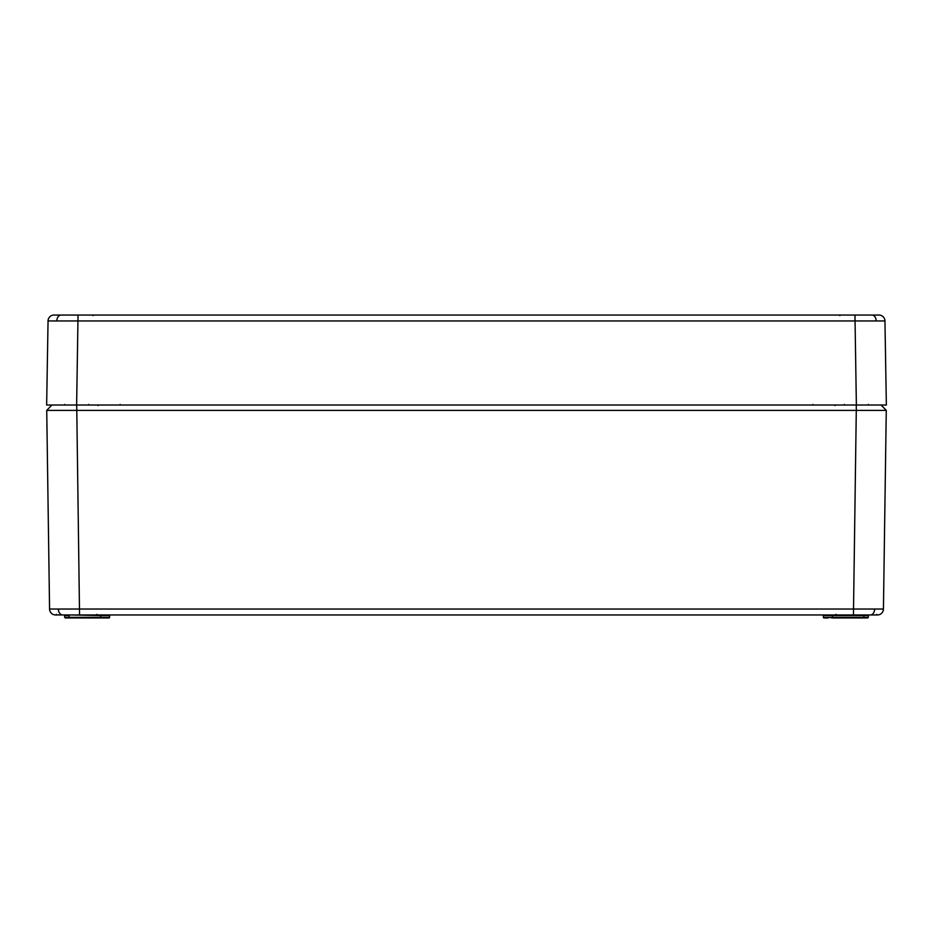 <?xml version="1.0" encoding="UTF-8"?>
<svg xmlns="http://www.w3.org/2000/svg" width="933" height="933" viewBox="0 0 933 933"><rect width="100%" height="100%" fill="white"/><g stroke="black" fill="none" stroke-linecap="round" stroke-linejoin="round"><path stroke-width="1.4" d="M76.634 315.051L59.572 315.051M884.95 320.952L886.35 405.027L856.366 405.027L854.966 315.051L878.956 315.051A5.995 5.995 0 0 1 884.95 320.952L48.05 320.952A5.995 5.995 0 0 1 54.044 315.051L856.366 315.051M78.034 315.051L76.634 405.027L856.366 405.027M76.634 405.027L46.65 405.027L48.05 320.952M880.729 405.027L856.284 405.027L856.284 410.392L46.732 410.392L49.566 609.039L883.434 609.039A5.995 5.995 0 0 1 877.44 614.952L877.44 614.952M57.846 405.027L52.271 405.027M55.56 614.952L55.56 614.952A5.995 5.995 0 0 1 49.566 609.039L46.732 410.392L51.91 405.027L76.716 405.027L79.55 614.952L76.086 614.952L877.183 614.952L853.45 614.952L856.284 410.392L886.268 410.392L883.434 609.039M877.148 614.94A0.595 0.595 -90 0 0 877.183 614.952L876.6 614.357L877.195 614.952M56.4 614.357L55.805 614.952A0.595 0.595 90 0 0 55.852 614.94M105.126 617.949L65.287 617.949L69.147 617.949L69.147 615.535L64.657 615.535L64.68 617.354L100.671 617.354L101.277 617.949A0.595 0.595 0 0 1 100.671 617.354L109.581 617.354A0.595 0.595 0 0 1 108.986 617.949L69.147 617.949L108.986 617.949A0.595 0.595 0 0 0 109.581 617.354L109.616 615.535A0.595 0.595 0 0 1 110.222 614.952M109.616 615.535L100.636 615.535L100.671 617.354L100.636 615.535A0.595 0.595 0 0 0 100.041 614.952M827.874 617.949L824.014 617.949A0.595 0.595 0 0 1 823.419 617.354A0.595 0.595 0 0 0 824.014 617.949L832.329 617.354A0.595 0.595 0 0 1 831.723 617.949L867.713 617.949L863.853 617.949L868.32 617.354L868.343 615.535L832.364 615.535L832.959 614.952A0.595 0.595 0 0 0 832.364 615.535L823.384 615.535A0.595 0.595 0 0 0 822.778 614.952M55.817 614.952L76.086 614.952L55.817 614.952M823.419 617.354L823.384 615.535L823.419 617.354A0.595 0.595 0 0 0 824.014 617.949A0.595 0.595 0 0 1 823.419 617.354L832.329 617.354L832.364 615.535M88.18 614.952L827.874 614.952M65.392 614.952L64.05 614.952L65.392 614.952M65.287 617.949L64.68 617.354L69.147 617.949M51.91 405.027L46.732 410.392M886.268 410.392L881.09 405.027L886.268 410.392M109.581 617.354A0.595 0.595 0 0 1 108.986 617.949A0.595 0.595 0 0 0 109.581 617.354M876.169 320.905A5.995 4.245 -90 0 0 871.923 315.051M56.831 320.905A5.995 4.245 -90 0 1 61.077 315.051M120.124 405.027L120.124 404.432M812.876 405.027L812.876 404.432M61.835 614.847A5.995 4.245 -90 0 1 58.347 609.074M871.165 614.847A5.995 4.245 -90 0 0 874.653 609.074M100.636 615.535L69.147 614.952M832.329 617.354L863.853 617.354L863.853 614.952M863.853 617.949L863.853 617.354L868.32 617.354L867.713 617.949M93.102 315.622L93.708 315.051L93.102 315.622M839.898 315.622L839.292 315.051M64.657 404.432L64.05 405.027M88.623 404.432L89.23 405.027M844.377 404.432L843.77 405.027M868.343 404.432L868.95 405.027M98.082 405.622L98.676 405.027M834.918 405.622L834.324 405.027M836.12 614.357L835.525 614.952M96.88 614.357L97.475 614.952M868.343 615.535L868.95 614.952M64.657 615.535L64.05 614.952L64.657 615.535"/></g></svg>
